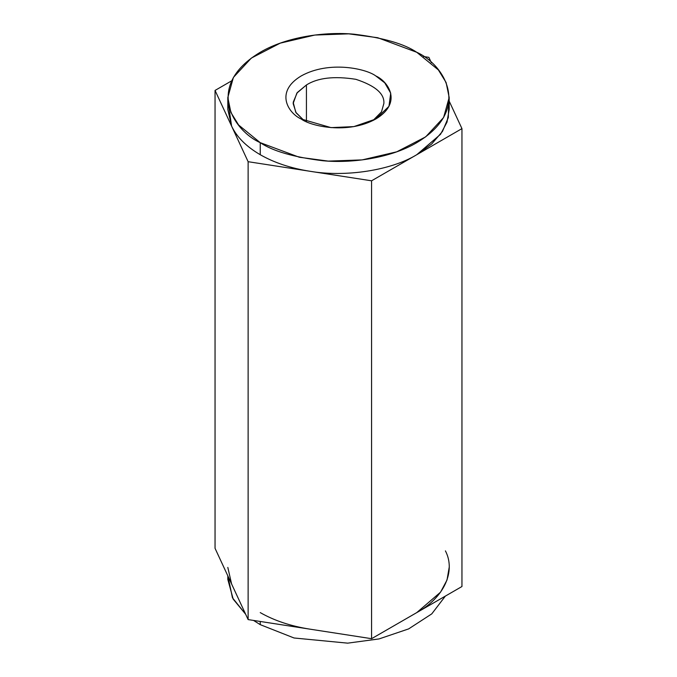 <?xml version="1.0" encoding="UTF-8"?>
<svg xmlns="http://www.w3.org/2000/svg" width="677" height="677" viewBox="0 0 677 677"><rect width="100%" height="100%" fill="white"/><g stroke="black" fill="none" stroke-linecap="round" stroke-linejoin="round"><path stroke-width="1.02" d="M449.181 567.419L447.015 580.011L440.541 592.18L416.761 612.6L371.58 638.69L309.854 629.145C290.805 626.14 274.27 620.623 260.239 612.6C274.27 620.623 290.805 626.14 309.854 629.145L248.129 619.59L215.049 548.319L231.585 583.955L227.819 567.419M260.239 621.469L260.239 624.651L294.046 637.988L347.682 643.15L379.078 638.919L408.646 628.899L431.774 613.87L445.373 596.09L431.774 613.87L408.646 628.899L379.078 638.919L347.682 643.15L294.046 637.988L260.239 624.651L260.239 621.469M227.819 575.831L227.819 579.47L233.184 599.128L245.649 614.251L232.456 597.783L227.963 576.152M253.553 620.437L260.239 624.651L253.553 620.437M231.585 583.955L248.129 619.59L248.129 161.701L231.585 126.066C236.789 137.067 246.343 146.613 260.239 154.711C274.27 162.734 290.805 168.251 309.854 171.256L248.129 161.701L248.129 619.59L371.58 638.69L371.58 180.801L309.854 171.256C345.558 177.425 391.196 170.367 416.761 154.711L461.951 128.622L371.58 180.801L371.58 638.69L461.951 586.519L461.951 128.622L449.181 101.118L461.951 128.622L461.951 586.519L416.761 612.6C443.884 597.842 456.112 571.49 445.415 550.875M423.447 56.513L428.871 57.35L431.351 62.699L428.871 57.35L423.447 56.513M227.819 97.48L227.819 109.53L231.585 126.066L215.049 90.43L215.049 548.319L215.049 90.43L231.627 80.859L215.049 90.43L248.129 161.701L371.58 180.801L416.761 154.711L440.541 134.291L447.015 122.114L449.181 109.53L449.181 97.48L443.596 117.527L425.655 136.872L396.747 151.817L362.17 159.899L328.243 161.109L299.268 157.233L260.239 142.661C272.797 151.123 293.666 157.149 322.844 160.737C351.668 163.504 390.511 158.181 416.761 142.661C473.629 108.599 442.8 63.689 416.761 52.29C404.203 43.836 383.334 37.81 354.156 34.214C325.332 31.447 286.489 36.77 260.239 52.29C203.371 86.351 234.2 131.262 260.239 142.661L238.626 125.017L230.899 112.458L227.819 97.48L233.404 77.423L251.345 58.087L280.253 43.142L314.83 35.052L348.757 33.85L377.732 37.726L416.761 52.29L438.374 69.934L446.101 82.501L449.181 97.48M301.206 119.008C288.8 113.575 274.109 92.174 301.206 75.942C329.318 60.304 366.384 68.783 375.794 75.942C388.2 81.375 402.891 102.777 375.794 119.008C347.682 134.655 310.616 126.176 301.206 119.008L331.045 127.623L353.859 126.607L375.794 119.008L388.953 106.34L390.714 93.172L384.748 82.839L375.794 75.942C366.384 68.783 329.318 60.304 301.206 75.942C274.109 92.174 288.8 113.575 301.206 119.008L301.206 119.008M306.427 84.98L296.873 93.104L293.141 103.505L296.128 112.847L304.015 120.514L295.781 112.314L293.183 102.32L297.271 92.58L306.427 84.98L306.427 121.648L306.427 84.98C317.758 77.787 334.235 75.9 355.857 79.311C375.329 85.725 384.663 93.79 383.859 103.505C384.663 93.79 375.329 85.725 355.857 79.311C334.235 75.9 317.758 77.787 306.427 84.98M372.985 120.514L381.481 111.883L383.859 103.505L381.481 111.883L372.985 120.514M448.69 103.505L448.309 117.553L442.487 131.423L431.613 144.074L416.761 154.711C391.196 170.367 345.558 177.425 309.854 171.256C290.805 168.251 274.27 162.734 260.239 154.711L260.239 142.661L260.239 154.711C246.343 146.613 236.789 137.067 231.585 126.066L228.31 103.505"/></g></svg>
